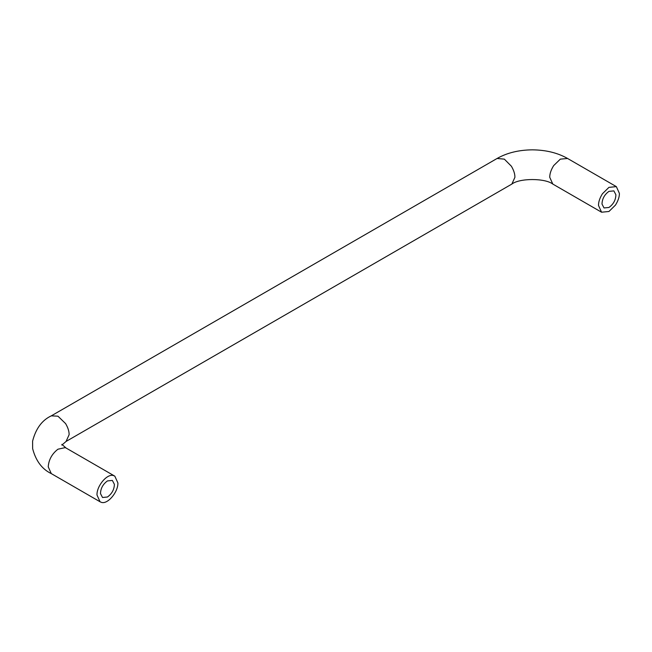 <?xml version="1.0" encoding="UTF-8"?>
<svg xmlns="http://www.w3.org/2000/svg" width="652" height="652" viewBox="0 0 652 652"><rect width="100%" height="100%" fill="white"/><g stroke="black" fill="none" stroke-linecap="round" stroke-linejoin="round"><path stroke-width="0.98" d="M602.008 204.068C602.155 198.852 604.469 194.622 608.952 191.378L613.874 190.889L615.895 194.785C615.749 200.001 613.434 204.223 608.952 207.466L604.029 207.955L602.008 204.068M100.498 493.605C100.644 488.397 102.959 484.167 107.441 480.923L112.364 480.434L114.385 484.33C114.239 489.538 111.924 493.768 107.441 497.011L102.519 497.5L100.498 493.605M113.945 475.773L114.825 476.172L117.89 482.936C118.273 492.187 107.156 505.251 100.938 502.162L100.049 501.763L96.993 494.998C96.61 485.748 107.727 472.684 113.945 475.773M619.4 193.391L616.344 186.627L608.952 187.36L602.448 193.734C599.791 197.98 598.479 201.884 598.503 205.453L601.568 212.218L608.952 211.484L615.455 205.111C618.112 200.865 619.424 196.961 619.4 193.391M51.296 415.854L497.085 158.477L504.338 159.137L511.396 166.236C513.776 170.286 514.95 173.978 514.917 177.303L511.861 184.068L66.072 441.445L69.128 434.68C69.161 431.347 67.987 427.663 65.608 423.604L57.955 416.188L51.296 415.854C42.07 420.149 35.836 428.576 32.6 441.127L32.649 448.698C35.868 460.923 42.087 469.228 51.296 473.613L48.232 466.848C48.745 459.717 51.989 453.833 57.955 449.204L65.184 447.622L66.072 448.022L114.825 476.172M616.344 186.627L567.582 158.477L560.329 159.137L553.687 165.584C551.038 169.83 549.717 173.734 549.742 177.303L552.806 184.068L601.568 212.218M51.296 473.613L100.049 501.763M66.072 448.022L61.867 444.354M61.867 445.104L66.072 441.445M497.085 158.477C506.954 152.853 518.707 149.976 532.334 149.838C545.96 149.976 557.704 152.861 567.582 158.477M511.861 184.068C519.611 178.045 545.048 178.045 552.806 184.068"/></g></svg>
